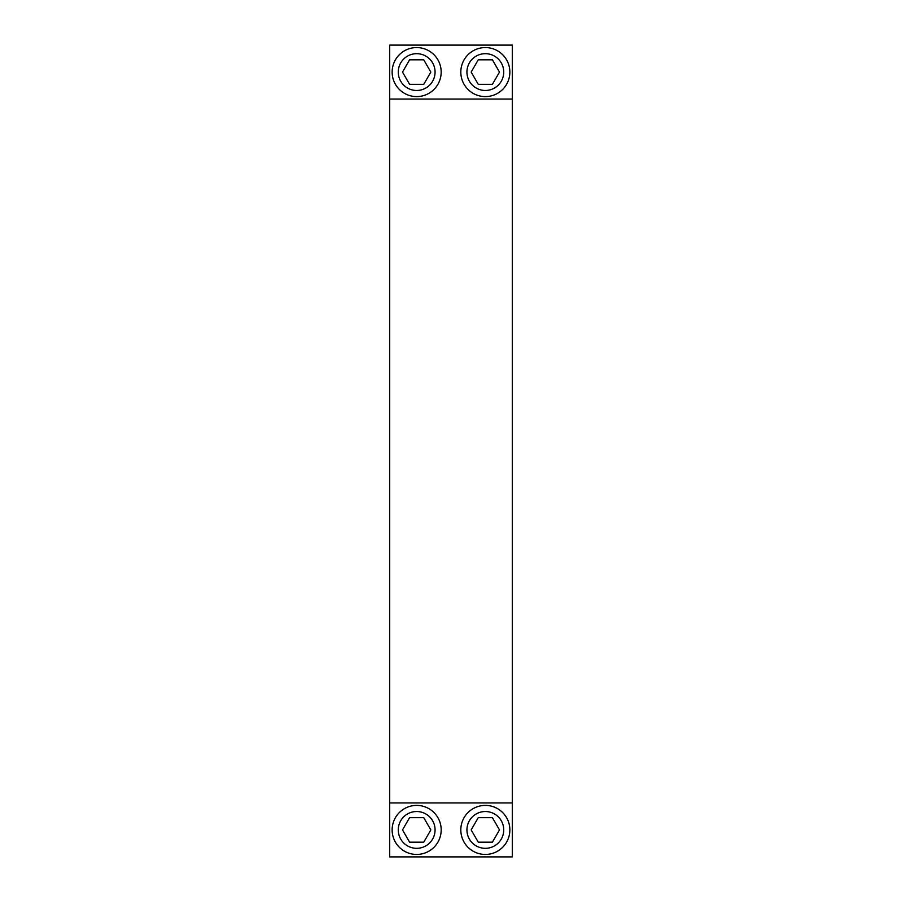 <?xml version="1.0" encoding="UTF-8"?>
<svg xmlns="http://www.w3.org/2000/svg" width="902" height="902" viewBox="0 0 902 902"><rect width="100%" height="100%" fill="white"/><g stroke="black" fill="none" stroke-linecap="round" stroke-linejoin="round"><path stroke-width="1.35" d="M512.313 856.9L389.687 856.9L389.687 45.1L512.313 45.1L512.313 856.9M478.252 842.186L492.413 842.186L499.494 829.919L492.413 817.663L478.252 817.663L471.171 829.919L478.252 842.186M478.252 84.337L492.413 84.337L499.494 72.081L492.413 59.814L478.252 59.814L471.171 72.081L478.252 84.337M409.587 842.186L423.748 842.186L430.829 829.919L423.748 817.663L409.587 817.663L402.506 829.919L409.587 842.186M409.587 84.337L423.748 84.337L430.829 72.081L423.748 59.814L409.587 59.814L402.506 72.081L409.587 84.337M512.313 99.051L389.687 99.051M512.313 802.949L389.687 802.949M416.668 805.396A24.523 24.523 0 0 1 437.898 842.186A24.523 24.523 0 0 1 395.426 842.186A24.523 24.523 0 0 1 416.668 805.396M416.668 47.558A24.523 24.523 0 0 1 437.898 84.337A24.523 24.523 0 0 1 395.426 84.337A24.523 24.523 0 0 1 416.668 47.558M485.332 805.396A24.523 24.523 0 0 1 506.574 842.186A24.523 24.523 0 0 1 464.102 842.186A24.523 24.523 0 0 1 485.332 805.396M485.332 47.558A24.523 24.523 0 0 1 506.574 84.337A24.523 24.523 0 0 1 464.102 84.337A24.523 24.523 0 0 1 485.332 47.558M485.332 811.529A18.39 18.39 0 0 1 501.264 839.119A18.39 18.39 0 0 1 469.401 839.119A18.39 18.39 0 0 1 485.332 811.529M485.332 53.68A18.39 18.39 0 0 1 501.264 81.27A18.39 18.39 0 0 1 469.401 81.27A18.39 18.39 0 0 1 485.332 53.68M416.668 811.529A18.39 18.39 0 0 1 432.599 839.119A18.39 18.39 0 0 1 400.736 839.119A18.39 18.39 0 0 1 416.668 811.529M416.668 53.68A18.39 18.39 0 0 1 432.599 81.27A18.39 18.39 0 0 1 400.736 81.27A18.39 18.39 0 0 1 416.668 53.68"/></g></svg>
